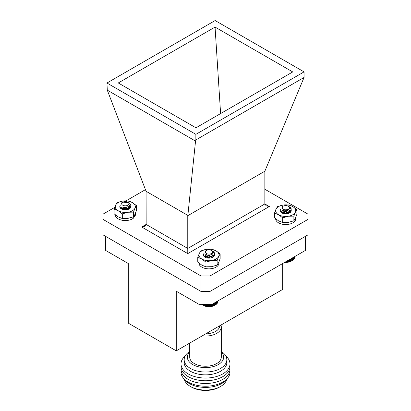 <?xml version="1.0" encoding="UTF-8"?>
<svg xmlns="http://www.w3.org/2000/svg" width="411" height="411" viewBox="0 0 411 411"><rect width="100%" height="100%" fill="white"/><g stroke="black" fill="none" stroke-linecap="round" stroke-linejoin="round"><path stroke-width="0.62" d="M198.929 263.107A10.034 5.79 -0 0 0 208.331 268.84A10.034 5.79 -0 0 0 218.904 263.831L218.904 262.028M218.965 261.884L218.904 262.629M128.92 202.89L130.03 203.743L130.847 205.592L130.179 207.278L125.458 209.291L120.587 208.105L119.812 206.276A5.538 3.196 180 0 1 120.207 205.418M130.847 205.721L130.179 207.534L125.458 209.548L120.957 208.634M123.567 205.562A3.658 2.112 0 0 0 128.242 204.971A3.658 2.112 0 0 0 127.898 202.212A3.658 2.112 0 0 0 127.056 201.847A3.658 2.112 0 0 0 122.725 202.212A3.658 2.112 0 0 0 123.567 205.562M122.391 202.407L121.62 203.173A3.91 2.255 180 0 1 122.545 202.315A3.91 2.255 180 0 1 122.637 202.263M127.898 202.212L128.294 202.443L121.486 202.926L122.257 202.484M128.016 206.712L125.412 207.581L122.365 207.103M129.003 206.019L129.218 206.872L128.746 208.11L125.412 209.631L121.98 208.896L121.399 207.894M127.729 206.851L129.182 208.552M122.005 208.916L125.206 208.192L128.35 209.327M129.085 205.937L128.746 207.853L125.412 209.374L121.98 208.639L121.399 207.637M127.965 206.738L129.203 208.428M121.651 209.014L125.206 207.935L128.545 209.25M291.224 209.333L289.067 206.666L289.683 207.026A5.538 3.196 180 0 1 291.224 209.24A5.538 3.196 180 0 1 291.224 209.333L290.402 211.09L285.527 212.944L280.816 211.608L280.153 210.252L280.785 208.927M284.237 213.741L286.606 213.807M291.219 209.312L290.402 211.346L285.527 213.201L280.816 211.865L280.153 210.509L280.672 209.302M282.033 207.642A3.658 2.112 -0 0 0 285.583 209.81A3.658 2.112 -0 0 0 289.344 207.766A3.658 2.112 -0 0 0 288.275 206.209A3.658 2.112 -0 0 0 283.102 206.209A3.658 2.112 -0 0 0 282.033 207.642M289.067 206.666L288.728 206.486M288.275 206.209L289.832 208.172L287.741 210.576L283.405 210.874L282.059 206.81L283.102 206.209M289.036 209.805L285.573 211.239L282.491 210.586M289.596 210.509L289.015 211.876L285.573 213.288L282.249 212.441L281.782 211.531L282.362 210.53M281.982 212.975L282.362 212.574L285.804 211.845L288.995 213.217M289.596 210.252L289.015 211.619L285.573 213.032L282.249 212.184L281.782 211.275L282.172 210.437M281.884 212.883L282.362 212.317L285.804 211.588L289.154 213.15M284.016 213.699L286.729 213.792M284.946 262.182L288.111 262.105L291.461 261.036A8.163 4.711 180 0 1 284.684 262.377M294.728 256.88L294.754 256.562M294.6 257.543L294.728 256.577M294.06 258.509L294.6 257.933L294.6 256.654M293.803 259.007L294.379 258.462L294.379 256.783M293.454 259.49L294.055 258.981L294.055 256.967M293.022 259.947L293.644 259.475L293.644 257.204M292.509 260.374L293.146 259.942L293.146 257.492M291.913 260.769L291.913 258.206L291.918 260.769L292.565 260.374L292.565 257.825M285.434 262.305L285.434 261.946M285.897 261.679L285.897 262.197M286.339 262.29L286.339 261.422M286.842 262.156L286.842 261.129M291.265 261.124L291.265 258.581M291.188 261.124L291.188 258.622M290.546 261.442L290.546 258.992M290.402 261.437L290.402 259.074M289.776 261.709L289.776 259.439M289.565 261.694L289.565 259.557M288.959 261.935L288.959 259.911M288.692 261.905L288.692 260.065M288.111 262.105L288.111 260.399M287.777 262.059L287.777 260.589M287.232 262.228L287.232 260.908M212.713 251.183A5.538 3.196 180 0 1 212.877 251.275A5.538 3.196 180 0 1 214.496 253.433L213.843 255.216L209.142 257.245L204.257 256.079L203.424 254.573L204.046 253.253M207.596 258.051L209.795 258.113M214.419 253.202L213.843 255.472L209.142 257.502L204.257 256.336L203.43 254.702M205.305 252.071A3.658 2.112 -0 0 0 209.081 254.111A3.658 2.112 -0 0 0 212.615 251.933A3.658 2.112 -0 0 0 211.547 250.51A3.658 2.112 -0 0 0 206.373 250.51A3.658 2.112 -0 0 0 205.305 252.071M214.496 253.433L212.025 250.797M211.547 250.51L213.104 252.323L211.187 254.825L206.79 255.221L205.32 251.116L206.373 250.51M212.266 254.168L209.086 255.534L205.783 254.918M212.872 254.825L212.41 256.053L209.086 257.584L205.644 256.86L205.053 255.853L205.628 254.851M205.264 257.281L205.695 256.849M211.305 256.813L212.256 257.522M212.872 254.573L212.41 255.796L209.086 257.327L205.644 256.603L205.053 255.596L205.443 254.758M205.166 257.188L205.515 256.736L208.834 255.889L212.415 257.45M207.35 258.01L209.944 258.098M215.169 305.08L214.732 305.332A8.163 4.711 180 0 1 203.188 305.332L207.447 306.529L212.718 306.108L215.58 304.839L215.58 302.275M202.104 304.31L202.762 305.08L202.762 304.31L202.762 305.08M201.518 304.253L202.161 304.685M217.958 301.453L218.03 300.862M217.794 302.106L217.958 300.898M217.239 303.015L217.794 302.45L217.794 300.996M216.941 303.503L217.527 302.979L217.527 301.15M216.561 303.976L217.172 303.482L217.172 301.355M216.094 304.423L216.725 303.965L216.725 301.612M215.549 304.839L216.191 304.423L216.191 301.921M214.932 302.65L214.932 305.219L215.58 304.839M209.24 306.601L209.24 304.31M208.783 306.493L208.783 304.31M209.728 304.31L209.728 306.478M210.139 306.56L210.139 304.31M210.668 306.401L210.668 304.31M208.341 306.591L208.341 304.31M207.832 306.457L207.832 304.31M207.447 306.529L207.447 304.31M206.903 306.359L206.903 304.31M206.569 306.411L206.569 304.31M205.988 306.205L205.988 304.31M205.716 306.236L205.716 304.31M205.11 306L205.11 304.31M204.899 306.015L204.899 304.31M204.272 305.743L204.272 304.31M204.128 305.748L204.128 304.31M203.486 305.435L203.486 304.31M203.409 305.435L203.409 304.31M214.896 305.219L214.896 302.671M214.249 305.558L214.249 303.041M214.146 305.558L214.146 303.102M213.509 305.856L213.509 303.472M213.34 305.846L213.34 303.57M212.718 306.108L212.718 303.924M212.487 306.087L212.487 304.063M211.891 306.308L211.891 304.31M211.593 306.272L211.593 304.31M211.028 306.462L211.028 304.31M275.658 218.806A10.034 5.79 -0 0 0 285.059 224.545A10.034 5.79 -0 0 0 295.632 219.531L295.632 217.727M295.694 217.583L295.632 218.333M305.352 236.382L305.352 250.443L212.055 304.31L198.945 304.31L176.273 291.219L176.273 350.855L128.319 323.169L128.319 263.533L105.648 250.443L105.648 236.382M176.273 350.855L282.681 289.421L282.681 263.533M212.055 304.31L212.055 290.248M198.945 304.31L198.945 290.248M220.959 325.055A15.798 9.119 180 0 1 221.298 326.935A15.798 9.119 180 0 1 216.669 333.383A15.798 9.119 180 0 1 202.243 335.859M189.702 343.103L189.702 357.118A15.798 9.119 -0 0 0 199.453 365.543A15.798 9.119 -0 0 0 216.669 363.571A15.798 9.119 -0 0 0 221.298 357.118L221.298 326.935M221.298 351.939A18.166 10.491 180 0 1 218.349 364.536A18.166 10.491 180 0 1 194.49 365.461A18.166 10.491 180 0 1 189.702 351.939M219.715 325.774A14.221 8.21 180 0 1 205.721 333.85M189.702 351.426A21.331 12.315 -0 0 0 184.169 359.697A21.331 12.315 -0 0 0 197.337 371.076A21.331 12.315 -0 0 0 220.579 368.405A21.331 12.315 -0 0 0 226.826 359.697A21.331 12.315 -0 0 0 221.298 351.426M184.169 359.697L184.169 362.538A21.331 12.315 -0 0 0 197.337 373.912A21.331 12.315 -0 0 0 220.579 371.246A21.331 12.315 -0 0 0 226.826 362.538L226.826 359.697M185.125 356.06A24.49 14.138 -0 0 0 189.974 374.837A24.49 14.138 -0 0 0 222.813 373.897A24.49 14.138 -0 0 0 225.875 356.06M181.128 365.266A24.49 14.138 -0 0 0 195.045 379.415A24.49 14.138 -0 0 0 222.813 376.63A24.49 14.138 -0 0 0 229.872 365.266M181.128 367.994A24.49 14.138 -0 0 0 195.045 382.148A24.49 14.138 -0 0 0 222.813 379.358A24.49 14.138 -0 0 0 229.872 367.994M181.128 370.727A24.49 14.138 -0 0 0 195.045 384.876A24.49 14.138 -0 0 0 222.813 382.086A24.49 14.138 -0 0 0 229.872 370.727M183.994 378.855A23.016 13.286 -0 0 0 221.776 383.514A23.016 13.286 -0 0 0 227.006 378.855M184.354 379.363A21.331 12.315 -0 0 0 190.416 386.463A21.331 12.315 -0 0 0 220.579 386.463A21.331 12.315 -0 0 0 220.584 386.463A21.331 12.315 -0 0 0 226.646 379.363M190.416 386.463L191.536 387.111A19.749 11.4 -0 0 0 219.464 387.111L220.584 386.463M114.715 207.391L102.945 214.182L102.945 219.346L201.03 275.971L209.97 275.971L209.97 291.45L308.055 234.825L308.055 214.182L264.854 189.24M209.97 291.45L201.03 291.45L201.03 275.971M102.945 219.346L102.945 234.825L201.03 291.45M215.056 27.085L118.27 82.96L195.955 127.811L292.74 71.935L215.056 27.085L220.604 113.58M106.952 83.012L195.867 134.346L304.058 71.884L215.143 20.55L106.952 83.012L107.281 90.148L195.538 141.101L195.867 139.925L195.867 134.346M141.692 227.006L144.852 226.25L146.162 224.427L187.77 248.45L187.77 215.703L264.854 171.197L264.854 203.948L269.318 206.528L266.158 205.772L264.854 203.948L187.77 248.45L187.77 253.608L141.692 227.006L146.162 224.427L146.08 191.29L187.853 215.405L187.77 215.703M264.854 171.197L304.058 77.463L195.867 139.925M304.058 71.884L304.058 77.463M187.853 215.405L195.538 141.101M146.08 191.29L107.281 90.148M145.448 189.646L126.095 200.82M209.97 275.971L308.055 219.346M134.659 214.994L134.659 216.864A10.034 5.79 0 0 0 135.342 214.763L135.342 213.52M115.28 214.809A10.034 5.79 0 0 0 122.483 220.322A10.034 5.79 0 0 0 133.709 217.938L133.709 216.53M134.659 214.902A10.034 5.79 0 0 0 135.342 212.8M133.709 216.654L134.659 216.864M212.487 257.414L211.727 256.685L208.963 255.765L206.199 256.171L205.12 257.147M214.09 254.877L212.662 257.332L212.872 256.49M211.054 257.913L206.887 257.867M212.343 257.486L208.963 256.022L206.199 256.428L205.207 257.229M205.413 254.743L205.295 257.307M207.247 257.99L208.963 257.897A5.538 3.196 180 0 1 210.499 258.026M207.427 258.026A5.538 3.196 180 0 1 208.963 257.897M200.768 250.951L206.363 249.359L211.958 249.225L216.058 250.854L220.152 253.952L218.652 256.449L217.152 260.415L211.557 260.548L205.962 262.141L201.868 259.048L197.773 257.414L199.273 253.453L200.768 250.951M217.152 260.415L217.152 265.095L218.652 262.593L220.152 258.632L220.152 253.952M217.152 265.095L211.557 266.688L205.962 266.821L205.962 262.141M205.962 266.821L201.868 265.193L197.773 262.095L197.773 257.414M211.557 260.548A10.034 5.79 -0 0 0 218.652 256.449A10.034 5.79 -0 0 0 216.058 250.854A10.034 5.79 -0 0 0 206.363 249.359A10.034 5.79 -0 0 0 199.273 253.453A10.034 5.79 -0 0 0 201.868 259.048A10.034 5.79 180 0 0 211.557 260.548M214.378 254.286A5.538 3.196 180 0 1 212.877 257.214A5.538 3.196 180 0 1 205.048 257.214A5.538 3.196 180 0 1 204.097 253.423M126.716 207.997L122.956 207.971M130.076 205.623L129.599 205.176M128.838 209.122L128.073 208.387L125.309 207.473L123.711 207.529M129.635 205.084L129.008 209.035L129.218 208.192L128.473 206.661M127.405 209.615L123.398 209.518M128.689 209.189L125.309 207.725L122.545 208.13L121.748 208.68M129.213 208.32L128.14 206.646M123.593 209.697L125.309 209.605A5.538 3.196 180 0 1 126.845 209.728M124.363 209.651A5.538 3.196 180 0 1 125.309 209.605M117.12 202.659L122.714 201.061L128.309 200.928L132.404 202.561L136.498 205.654L135.003 208.156L133.503 212.117L127.908 212.251L122.314 213.848L118.214 210.751L114.119 209.117L115.619 205.156L117.12 202.659M133.503 212.117L133.503 216.797L135.003 214.301L136.498 210.334L136.498 205.654M133.503 216.797L127.908 218.395L122.314 218.529L122.314 213.848M122.314 218.529L118.214 216.895L114.119 213.797L114.119 209.117M127.908 212.251A10.034 5.79 -0 0 0 135.003 208.156A10.034 5.79 -0 0 0 132.404 202.561A10.034 5.79 -0 0 0 122.714 201.061A10.034 5.79 -0 0 0 115.619 205.156A10.034 5.79 -0 0 0 118.214 210.751A10.034 5.79 180 0 0 127.908 212.251M130.78 206.152A5.538 3.196 180 0 1 129.229 208.916A5.538 3.196 180 0 1 121.394 208.916A5.538 3.196 180 0 1 119.771 206.635M289.216 213.119L288.455 212.384L285.691 211.47L282.927 211.876L281.848 212.852M290.818 210.566L289.385 213.032L289.596 212.189M287.782 213.612L283.616 213.566M289.067 213.186L288.455 212.641L285.691 211.727L282.927 212.127L281.936 212.934M282.162 210.432L282.023 213.006M283.97 213.694L285.691 213.602A5.538 3.196 180 0 1 287.227 213.725M284.155 213.725A5.538 3.196 180 0 1 285.691 213.602M277.497 206.656L283.092 205.058L288.686 204.925L292.781 206.558L296.881 209.656L295.381 212.153L293.88 216.114L288.286 216.248L282.691 217.845L278.596 214.748L274.502 213.114L275.997 209.153L277.497 206.656M293.88 216.114L293.88 220.794L295.381 218.298L296.881 214.337L296.881 209.656M293.88 220.794L288.286 222.392L282.691 222.526L282.691 217.845M282.691 222.526L278.596 220.892L274.502 217.794L274.502 213.114M288.286 216.248A10.034 5.79 -0 0 0 295.381 212.153A10.034 5.79 -0 0 0 292.781 206.558A10.034 5.79 -0 0 0 283.092 205.058A10.034 5.79 -0 0 0 275.997 209.153A10.034 5.79 -0 0 0 278.596 214.748A10.034 5.79 180 0 0 288.286 216.248M291.101 209.975A5.538 3.196 180 0 1 289.606 212.913A5.538 3.196 180 0 1 281.771 212.913A5.538 3.196 180 0 1 280.841 209.112M269.318 206.528L187.77 253.608M130.847 205.849L130.847 205.592M129.218 206.615L129.218 206.872M280.153 210.509L280.153 210.252M281.782 211.275L281.782 211.531M214.501 253.803L214.501 253.546M212.379 250.987L212.877 251.275M205.053 255.596L205.053 255.853"/></g></svg>
